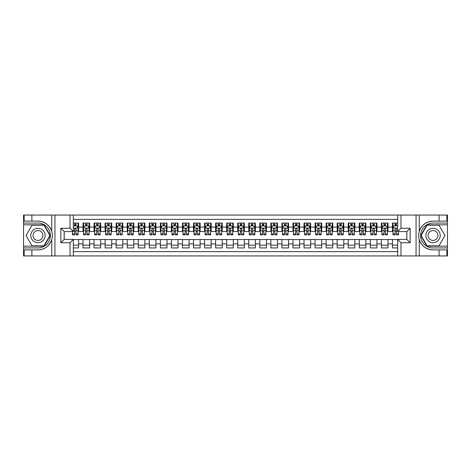 <?xml version="1.0" encoding="UTF-8"?>
<svg xmlns="http://www.w3.org/2000/svg" width="471" height="471" viewBox="0 0 471 471"><rect width="100%" height="100%" fill="white"/><g stroke="black" fill="none" stroke-linecap="round" stroke-linejoin="round"><path stroke-width="0.71" d="M73.335 255.941L397.665 255.941L397.665 239.421L406.838 239.421L406.838 231.579L397.665 231.579L397.665 215.059L73.335 215.059L73.335 231.579L64.162 231.579L64.162 239.421L73.335 239.421L73.335 255.941L31.893 255.941L31.893 249.895L37.968 249.895C44.733 249.483 49.314 246.109 51.716 239.774C52.558 236.931 52.558 234.075 51.716 231.226C49.314 224.891 44.733 221.517 37.968 221.105L31.893 221.105L31.893 215.059L23.55 215.059L23.55 246.162L44.127 246.162L50.285 235.5L44.127 224.838L23.55 224.838M397.665 223.066L392.42 223.066L392.42 227.104L387.998 227.104L387.998 231.52L392.42 231.52L392.42 227.104M387.998 227.104L387.998 223.066L381.369 223.066L381.369 227.104L376.947 227.104L376.947 231.52L381.369 231.52L381.369 227.104M376.947 227.104L376.947 223.066L370.318 223.066L370.318 227.104L365.896 227.104L365.896 231.52L370.318 231.52L370.318 227.104M365.896 227.104L365.896 223.066L359.267 223.066L359.267 227.104L354.846 227.104L354.846 231.52L359.267 231.52L359.267 227.104M354.846 227.104L354.846 223.066L348.216 223.066L348.216 227.104L343.795 227.104L343.795 231.52L348.216 231.52L348.216 227.104M343.795 227.104L343.795 223.066L337.165 223.066L337.165 227.104L332.744 227.104L332.744 231.52L337.165 231.52L337.165 227.104M332.744 227.104L332.744 223.066L326.115 223.066L326.115 227.104L321.693 227.104L321.693 231.52L326.115 231.52L326.115 227.104M321.693 227.104L321.693 223.066L315.064 223.066L315.064 227.104L310.642 227.104L310.642 231.52L315.064 231.52L315.064 227.104M310.642 227.104L310.642 223.066L304.013 223.066L304.013 227.104L299.591 227.104L299.591 231.52L304.013 231.52L304.013 227.104M299.591 227.104L299.591 223.066L292.962 223.066L292.962 227.104L288.54 227.104L288.54 231.52L292.962 231.52L292.962 227.104M288.54 227.104L288.54 223.066L281.911 223.066L281.911 227.104L277.49 227.104L277.49 231.52L281.911 231.52L281.911 227.104M277.49 227.104L277.49 223.066L270.86 223.066L270.86 227.104L266.439 227.104L266.439 231.52L270.86 231.52L270.86 227.104M266.439 227.104L266.439 223.066L259.809 223.066L259.809 227.104L255.394 227.104L255.394 231.52L259.809 231.52L259.809 227.104M255.394 227.104L255.394 223.066L248.759 223.066L248.759 227.104L244.343 227.104L244.343 231.52L248.759 231.52L248.759 227.104M244.343 227.104L244.343 223.066L237.708 223.066L237.708 227.104L233.292 227.104L233.292 231.52L237.708 231.52L237.708 227.104M233.292 227.104L233.292 223.066L226.657 223.066L226.657 227.104L222.241 227.104L222.241 231.52L226.657 231.52L226.657 227.104M222.241 227.104L222.241 223.066L215.606 223.066L215.606 227.104L211.191 227.104L211.191 231.52L215.606 231.52L215.606 227.104M211.191 227.104L211.191 223.066L204.561 223.066L204.561 227.104L200.14 227.104L200.14 231.52L204.561 231.52L204.561 227.104M200.14 227.104L200.14 223.066L193.51 223.066L193.51 227.104L189.089 227.104L189.089 231.52L193.51 231.52L193.51 227.104M189.089 227.104L189.089 223.066L182.46 223.066L182.46 227.104L178.038 227.104L178.038 231.52L182.46 231.52L182.46 227.104M178.038 227.104L178.038 223.066L171.409 223.066L171.409 227.104L166.987 227.104L166.987 231.52L171.409 231.52L171.409 227.104M166.987 227.104L166.987 223.066L160.358 223.066L160.358 227.104L155.936 227.104L155.936 231.52L160.358 231.52L160.358 227.104M155.936 227.104L155.936 223.066L149.307 223.066L149.307 227.104L144.885 227.104L144.885 231.52L149.307 231.52L149.307 227.104M144.885 227.104L144.885 223.066L138.256 223.066L138.256 227.104L133.835 227.104L133.835 231.52L138.256 231.52L138.256 227.104M133.835 227.104L133.835 223.066L127.205 223.066L127.205 227.104L122.784 227.104L122.784 231.52L127.205 231.52L127.205 227.104M122.784 227.104L122.784 223.066L116.154 223.066L116.154 227.104L111.733 227.104L111.733 231.52L116.154 231.52L116.154 227.104M111.733 227.104L111.733 223.066L105.104 223.066L105.104 227.104L100.682 227.104L100.682 231.52L105.104 231.52L105.104 227.104M100.682 227.104L100.682 223.066L94.053 223.066L94.053 227.104L89.631 227.104L89.631 231.52L94.053 231.52L94.053 227.104M89.631 227.104L89.631 223.066L83.002 223.066L83.002 231.52L78.58 231.52L78.58 223.066L73.335 223.066M73.335 247.934L78.58 247.934L78.58 239.48L83.002 239.48L83.002 247.934L89.631 247.934L89.631 239.48L94.053 239.48L94.053 243.896L89.631 243.896M94.053 243.896L94.053 247.934L100.682 247.934L100.682 239.48L105.104 239.48L105.104 243.896L100.682 243.896M105.104 243.896L105.104 247.934L111.733 247.934L111.733 239.48L116.154 239.48L116.154 243.896L111.733 243.896M116.154 243.896L116.154 247.934L122.784 247.934L122.784 239.48L127.205 239.48L127.205 243.896L122.784 243.896M127.205 243.896L127.205 247.934L133.835 247.934L133.835 239.48L138.256 239.48L138.256 243.896L133.835 243.896M138.256 243.896L138.256 247.934L144.885 247.934L144.885 239.48L149.307 239.48L149.307 243.896L144.885 243.896M149.307 243.896L149.307 247.934L155.936 247.934L155.936 239.48L160.358 239.48L160.358 243.896L155.936 243.896M160.358 243.896L160.358 247.934L166.987 247.934L166.987 239.48L171.409 239.48L171.409 243.896L166.987 243.896M171.409 243.896L171.409 247.934L178.038 247.934L178.038 239.48L182.46 239.48L182.46 243.896L178.038 243.896M182.46 243.896L182.46 247.934L189.089 247.934L189.089 239.48L193.51 239.48L193.51 243.896L189.089 243.896M193.51 243.896L193.51 247.934L200.14 247.934L200.14 239.48L204.561 239.48L204.561 243.896L200.14 243.896M204.561 243.896L204.561 247.934L211.191 247.934L211.191 239.48L215.606 239.48L215.606 243.896L211.191 243.896M215.606 243.896L215.606 247.934L222.241 247.934L222.241 239.48L226.657 239.48L226.657 243.896L222.241 243.896M226.657 243.896L226.657 247.934L233.292 247.934L233.292 239.48L237.708 239.48L237.708 243.896L233.292 243.896M237.708 243.896L237.708 247.934L244.343 247.934L244.343 239.48L248.759 239.48L248.759 243.896L244.343 243.896M248.759 243.896L248.759 247.934L255.394 247.934L255.394 239.48L259.809 239.48L259.809 243.896L255.394 243.896M259.809 243.896L259.809 247.934L266.439 247.934L266.439 239.48L270.86 239.48L270.86 243.896L266.439 243.896M270.86 243.896L270.86 247.934L277.49 247.934L277.49 239.48L281.911 239.48L281.911 243.896L277.49 243.896M281.911 243.896L281.911 247.934L288.54 247.934L288.54 239.48L292.962 239.48L292.962 243.896L288.54 243.896M292.962 243.896L292.962 247.934L299.591 247.934L299.591 239.48L304.013 239.48L304.013 243.896L299.591 243.896M304.013 243.896L304.013 247.934L310.642 247.934L310.642 239.48L315.064 239.48L315.064 243.896L310.642 243.896M315.064 243.896L315.064 247.934L321.693 247.934L321.693 239.48L326.115 239.48L326.115 243.896L321.693 243.896M326.115 243.896L326.115 247.934L332.744 247.934L332.744 239.48L337.165 239.48L337.165 243.896L332.744 243.896M337.165 243.896L337.165 247.934L343.795 247.934L343.795 239.48L348.216 239.48L348.216 243.896L343.795 243.896M348.216 243.896L348.216 247.934L354.846 247.934L354.846 239.48L359.267 239.48L359.267 243.896L354.846 243.896M359.267 243.896L359.267 247.934L365.896 247.934L365.896 239.48L370.318 239.48L370.318 243.896L365.896 243.896M370.318 243.896L370.318 247.934L376.947 247.934L376.947 239.48L381.369 239.48L381.369 243.896L376.947 243.896M381.369 243.896L381.369 247.934L387.998 247.934L387.998 239.48L392.42 239.48L392.42 243.896L387.998 243.896M397.665 219.368L73.335 219.368M73.335 251.632L397.665 251.632M392.42 243.896L392.42 247.934L397.665 247.934M64.215 231.579L64.215 239.421M406.785 239.421L406.785 231.579M74.606 225.833L75.931 225.833M78.027 225.833L78.58 225.833M74.606 231.414L75.931 231.414M78.027 231.414L78.58 231.414M73.335 239.586L78.58 239.586M73.335 245.167L78.58 245.167M83.002 231.414L83.555 231.414M85.651 231.414L86.982 231.414M89.078 231.414L89.631 231.414M83.002 225.833L83.555 225.833M85.651 225.833L86.982 225.833M89.078 225.833L89.631 225.833M83.002 239.586L89.631 239.586M83.002 245.167L89.631 245.167M94.053 239.586L100.682 239.586M94.053 245.167L100.682 245.167M94.053 225.833L94.606 225.833M96.702 225.833L98.033 225.833M100.129 225.833L100.682 225.833M94.053 231.414L94.606 231.414M96.702 231.414L98.033 231.414M100.129 231.414L100.682 231.414M105.104 239.586L111.733 239.586M105.104 245.167L111.733 245.167M105.104 225.833L105.657 225.833M107.753 225.833L109.084 225.833M111.18 225.833L111.733 225.833M105.104 231.414L105.657 231.414M107.753 231.414L109.084 231.414M111.18 231.414L111.733 231.414M116.154 239.586L122.784 239.586M116.154 245.167L122.784 245.167M116.154 225.833L116.708 225.833M118.804 225.833L120.134 225.833M122.23 225.833L122.784 225.833M116.154 231.414L116.708 231.414M118.804 231.414L120.134 231.414M122.23 231.414L122.784 231.414M127.205 239.586L133.835 239.586M127.205 245.167L133.835 245.167M127.205 225.833L127.759 225.833M129.855 225.833L131.185 225.833M133.281 225.833L133.835 225.833M127.205 231.414L127.759 231.414M129.855 231.414L131.185 231.414M133.281 231.414L133.835 231.414M138.256 239.586L144.885 239.586M138.256 245.167L144.885 245.167M138.256 225.833L138.81 225.833M140.906 225.833L142.23 225.833M144.332 225.833L144.885 225.833M138.256 231.414L138.81 231.414M140.906 231.414L142.23 231.414M144.332 231.414L144.885 231.414M149.307 239.586L155.936 239.586M149.307 245.167L155.936 245.167M149.307 225.833L149.86 225.833M151.956 225.833L153.281 225.833M155.383 225.833L155.936 225.833M149.307 231.414L149.86 231.414M151.956 231.414L153.281 231.414M155.383 231.414L155.936 231.414M160.358 239.586L166.987 239.586M160.358 245.167L166.987 245.167M160.358 225.833L160.911 225.833M163.007 225.833L164.332 225.833M166.434 225.833L166.987 225.833M160.358 231.414L160.911 231.414M163.007 231.414L164.332 231.414M166.434 231.414L166.987 231.414M171.409 239.586L178.038 239.586M171.409 245.167L178.038 245.167M171.409 225.833L171.962 225.833M174.058 225.833L175.383 225.833M177.485 225.833L178.038 225.833M171.409 231.414L171.962 231.414M174.058 231.414L175.383 231.414M177.485 231.414L178.038 231.414M182.46 239.586L189.089 239.586M182.46 245.167L189.089 245.167M182.46 225.833L183.007 225.833M185.109 225.833L186.434 225.833M188.535 225.833L189.089 225.833M182.46 231.414L183.007 231.414M185.109 231.414L186.434 231.414M188.535 231.414L189.089 231.414M193.51 239.586L200.14 239.586M193.51 245.167L200.14 245.167M193.51 225.833L194.058 225.833M196.16 225.833L197.484 225.833M199.586 225.833L200.14 225.833M193.51 231.414L194.058 231.414M196.16 231.414L197.484 231.414M199.586 231.414L200.14 231.414M204.561 239.586L211.191 239.586M204.561 245.167L211.191 245.167M204.561 225.833L205.109 225.833M207.211 225.833L208.535 225.833M210.637 225.833L211.191 225.833M204.561 231.414L205.109 231.414M207.211 231.414L208.535 231.414M210.637 231.414L211.191 231.414M215.606 239.586L222.241 239.586M215.606 245.167L222.241 245.167M215.606 225.833L216.16 225.833M218.261 225.833L219.586 225.833M221.688 225.833L222.241 225.833M215.606 231.414L216.16 231.414M218.261 231.414L219.586 231.414M221.688 231.414L222.241 231.414M226.657 239.586L233.292 239.586M226.657 245.167L233.292 245.167M226.657 225.833L227.21 225.833M229.312 225.833L230.637 225.833M232.739 225.833L233.292 225.833M226.657 231.414L227.21 231.414M229.312 231.414L230.637 231.414M232.739 231.414L233.292 231.414M237.708 239.586L244.343 239.586M237.708 245.167L244.343 245.167M237.708 225.833L238.261 225.833M240.363 225.833L241.688 225.833M243.79 225.833L244.343 225.833M237.708 231.414L238.261 231.414M240.363 231.414L241.688 231.414M243.79 231.414L244.343 231.414M248.759 239.586L255.394 239.586M248.759 245.167L255.394 245.167M248.759 225.833L249.312 225.833M251.414 225.833L252.739 225.833M254.84 225.833L255.394 225.833M248.759 231.414L249.312 231.414M251.414 231.414L252.739 231.414M254.84 231.414L255.394 231.414M259.809 239.586L266.439 239.586M259.809 245.167L266.439 245.167M259.809 225.833L260.363 225.833M262.465 225.833L263.789 225.833M265.891 225.833L266.439 225.833M259.809 231.414L260.363 231.414M262.465 231.414L263.789 231.414M265.891 231.414L266.439 231.414M270.86 239.586L277.49 239.586M270.86 245.167L277.49 245.167M270.86 225.833L271.414 225.833M273.516 225.833L274.84 225.833M276.942 225.833L277.49 225.833M270.86 231.414L271.414 231.414M273.516 231.414L274.84 231.414M276.942 231.414L277.49 231.414M281.911 239.586L288.54 239.586M281.911 245.167L288.54 245.167M281.911 225.833L282.465 225.833M284.566 225.833L285.891 225.833M287.993 225.833L288.54 225.833M281.911 231.414L282.465 231.414M284.566 231.414L285.891 231.414M287.993 231.414L288.54 231.414M292.962 239.586L299.591 239.586M292.962 245.167L299.591 245.167M292.962 225.833L293.515 225.833M295.617 225.833L296.942 225.833M299.038 225.833L299.591 225.833M292.962 231.414L293.515 231.414M295.617 231.414L296.942 231.414M299.038 231.414L299.591 231.414M304.013 239.586L310.642 239.586M304.013 245.167L310.642 245.167M304.013 225.833L304.566 225.833M306.668 225.833L307.993 225.833M310.089 225.833L310.642 225.833M304.013 231.414L304.566 231.414M306.668 231.414L307.993 231.414M310.089 231.414L310.642 231.414M315.064 239.586L321.693 239.586M315.064 245.167L321.693 245.167M315.064 225.833L315.617 225.833M317.719 225.833L319.044 225.833M321.14 225.833L321.693 225.833M315.064 231.414L315.617 231.414M317.719 231.414L319.044 231.414M321.14 231.414L321.693 231.414M326.115 239.586L332.744 239.586M326.115 245.167L332.744 245.167M326.115 225.833L326.668 225.833M328.77 225.833L330.094 225.833M332.19 225.833L332.744 225.833M326.115 231.414L326.668 231.414M328.77 231.414L330.094 231.414M332.19 231.414L332.744 231.414M337.165 239.586L343.795 239.586M337.165 245.167L343.795 245.167M337.165 225.833L337.719 225.833M339.815 225.833L341.145 225.833M343.241 225.833L343.795 225.833M337.165 231.414L337.719 231.414M339.815 231.414L341.145 231.414M343.241 231.414L343.795 231.414M348.216 239.586L354.846 239.586M348.216 245.167L354.846 245.167M348.216 225.833L348.77 225.833M350.866 225.833L352.196 225.833M354.292 225.833L354.846 225.833M348.216 231.414L348.77 231.414M350.866 231.414L352.196 231.414M354.292 231.414L354.846 231.414M359.267 239.586L365.896 239.586M359.267 245.167L365.896 245.167M359.267 225.833L359.82 225.833M361.916 225.833L363.247 225.833M365.343 225.833L365.896 225.833M359.267 231.414L359.82 231.414M361.916 231.414L363.247 231.414M365.343 231.414L365.896 231.414M370.318 239.586L376.947 239.586M370.318 245.167L376.947 245.167M370.318 225.833L370.871 225.833M372.967 225.833L374.298 225.833M376.394 225.833L376.947 225.833M370.318 231.414L370.871 231.414M372.967 231.414L374.298 231.414M376.394 231.414L376.947 231.414M381.369 239.586L387.998 239.586M381.369 245.167L387.998 245.167M381.369 225.833L381.922 225.833M384.018 225.833L385.349 225.833M387.445 225.833L387.998 225.833M381.369 231.414L381.922 231.414M384.018 231.414L385.349 231.414M387.445 231.414L387.998 231.414M392.42 239.586L397.665 239.586M392.42 245.167L397.665 245.167M392.42 225.833L392.973 225.833M395.069 225.833L396.394 225.833M392.42 231.414L392.973 231.414M395.069 231.414L396.394 231.414M75.931 224.502L74.606 224.502M72.505 233.934L72.505 234.835L74.606 234.835L74.606 233.934L72.505 233.934L72.505 231.579M77.226 226.492L78.027 226.492L78.027 234.835L75.931 234.835L75.931 228.924C75.49 228.076 75.048 228.076 74.606 228.924L74.606 233.934M78.027 226.492L78.027 223.066M78.027 228.094L76.926 225.886L73.611 225.886L73.335 226.439M74.606 225.886L74.606 223.066M75.931 223.066L75.931 225.886M41.56 229.277A7.183 7.183 0 0 0 31.751 231.909A7.183 7.183 0 0 0 34.377 241.723A7.183 7.183 0 0 0 44.192 239.091A7.183 7.183 0 0 0 41.56 229.277M40.429 231.243A4.916 4.916 0 0 0 33.712 233.039A4.916 4.916 0 0 0 35.513 239.757A4.916 4.916 0 0 0 42.231 237.961A4.916 4.916 0 0 0 40.429 231.243M43.938 245.833L32.004 245.833L26.04 235.5L32.004 225.167L43.938 225.167L49.902 235.5L43.938 245.833M436.623 229.277A7.183 7.183 0 0 0 426.808 231.909A7.183 7.183 0 0 0 429.44 241.723A7.183 7.183 0 0 0 439.249 239.091A7.183 7.183 0 0 0 436.623 229.277M435.487 231.243A4.916 4.916 0 0 0 428.769 233.039A4.916 4.916 0 0 0 430.571 239.757A4.916 4.916 0 0 0 437.288 237.961A4.916 4.916 0 0 0 435.487 231.243M438.996 245.833L427.062 245.833L421.098 235.5L427.062 225.167L438.996 225.167L444.96 235.5L438.996 245.833M70.02 255.941L70.02 242.736L60.847 242.736L60.847 228.264L70.02 228.264L70.02 215.059L54.936 215.059L54.936 255.941M37.968 221.105A14.395 14.395 0 0 1 51.716 231.226L51.716 215.059L31.893 215.059M31.893 255.941L23.55 255.941L23.55 246.162M23.55 247.934L37.968 247.934A12.434 12.434 0 0 0 50.403 235.5A12.434 12.434 0 0 0 37.968 223.066L23.55 223.066M37.968 249.895A14.395 14.395 0 0 0 51.716 239.774L51.716 255.941M51.716 215.059L54.936 215.059M70.02 215.059L73.335 215.059M31.893 249.895L24.156 249.895L24.156 255.941M31.893 221.105L24.156 221.105L24.156 215.059M70.02 242.736L73.335 239.421M60.847 242.736L64.162 239.421M60.847 228.264L64.162 231.579M70.02 228.264L73.335 231.579M397.665 215.059L439.107 215.059L439.107 221.105L433.032 221.105C426.267 221.517 421.686 224.891 419.284 231.226C418.442 234.069 418.442 236.925 419.284 239.774C421.686 246.109 426.267 249.483 433.032 249.895L439.107 249.895L439.107 255.941L447.45 255.941L447.45 224.838L426.873 224.838L420.715 235.5L426.873 246.162L447.45 246.162M400.98 215.059L400.98 228.264L410.153 228.264L410.153 242.736L400.98 242.736L400.98 255.941L416.064 255.941L416.064 215.059M433.032 249.895A14.395 14.395 0 0 1 419.284 239.774L419.284 255.941L439.107 255.941M439.107 215.059L447.45 215.059L447.45 224.838M447.45 223.066L433.032 223.066A12.434 12.434 0 0 0 420.597 235.5A12.434 12.434 0 0 0 433.032 247.934L447.45 247.934M433.032 221.105A14.395 14.395 0 0 0 419.284 231.226L419.284 215.059M419.284 255.941L416.064 255.941M400.98 255.941L397.665 255.941M439.107 221.105L446.844 221.105L446.844 215.059M439.107 249.895L446.844 249.895L446.844 255.941M400.98 228.264L397.665 231.579M410.153 228.264L406.838 231.579M410.153 242.736L406.838 239.421M400.98 242.736L397.665 239.421M86.982 224.502L85.651 224.502M89.078 233.934L86.982 233.934L86.982 234.835L89.078 234.835L89.078 228.094L87.977 225.886L84.662 225.886L83.555 228.094L83.555 234.835L85.651 234.835L85.651 233.934L83.555 233.934M83.555 228.094L83.555 223.066M89.078 228.094L89.078 223.066M85.651 225.886L85.651 223.066M86.982 223.066L86.982 225.886M86.982 233.934L86.982 228.924C86.54 228.076 86.099 228.076 85.651 228.924L85.651 233.934M98.033 224.502L96.702 224.502M100.129 233.934L98.033 233.934L98.033 234.835L100.129 234.835L100.129 228.094L99.028 225.886L95.713 225.886L94.606 228.094L94.606 234.835L96.702 234.835L96.702 233.934L94.606 233.934M94.606 228.094L94.606 223.066M100.129 228.094L100.129 223.066M96.702 225.886L96.702 223.066M98.033 223.066L98.033 225.886M98.033 233.934L98.033 228.924C97.591 228.076 97.15 228.076 96.702 228.924L96.702 233.934M109.084 224.502L107.753 224.502M111.18 233.934L109.084 233.934L109.084 234.835L111.18 234.835L111.18 228.094L110.079 225.886L106.758 225.886L105.657 228.094L105.657 234.835L107.753 234.835L107.753 233.934L105.657 233.934M105.657 228.094L105.657 223.066M111.18 228.094L111.18 223.066M107.753 225.886L107.753 223.066M109.084 223.066L109.084 225.886M109.084 233.934L109.084 228.924C108.642 228.076 108.2 228.076 107.753 228.924L107.753 233.934M120.134 224.502L118.804 224.502M122.23 233.934L120.134 233.934L120.134 234.835L122.23 234.835L122.23 228.094L121.129 225.886L117.809 225.886L116.708 228.094L116.708 234.835L118.804 234.835L118.804 233.934L116.708 233.934M116.708 228.094L116.708 223.066M122.23 228.094L122.23 223.066M118.804 225.886L118.804 223.066M120.134 223.066L120.134 225.886M120.134 233.934L120.134 228.924C119.693 228.076 119.251 228.076 118.804 228.924L118.804 233.934M131.185 224.502L129.855 224.502M133.281 233.934L131.185 233.934L131.185 234.835L133.281 234.835L133.281 228.094L132.174 225.886L128.86 225.886L127.759 228.094L127.759 234.835L129.855 234.835L129.855 233.934L127.759 233.934M127.759 228.094L127.759 223.066M133.281 228.094L133.281 223.066M129.855 225.886L129.855 223.066M131.185 223.066L131.185 225.886M131.185 233.934L131.185 228.924C130.744 228.076 130.296 228.076 129.855 228.924L129.855 233.934M142.23 224.502L140.906 224.502M144.332 233.934L142.23 233.934L142.23 234.835L144.332 234.835L144.332 228.094L143.225 225.886L139.911 225.886L138.81 228.094L138.81 234.835L140.906 234.835L140.906 233.934L138.81 233.934M138.81 228.094L138.81 223.066M144.332 228.094L144.332 223.066M140.906 225.886L140.906 223.066M142.23 223.066L142.23 225.886M142.23 233.934L142.23 228.924C141.795 228.076 141.347 228.076 140.906 228.924L140.906 233.934M153.281 224.502L151.956 224.502M155.383 233.934L153.281 233.934L153.281 234.835L155.383 234.835L155.383 228.094L154.276 225.886L150.961 225.886L149.86 228.094L149.86 234.835L151.956 234.835L151.956 233.934L149.86 233.934M149.86 228.094L149.86 223.066M155.383 228.094L155.383 223.066M151.956 225.886L151.956 223.066M153.281 223.066L153.281 225.886M153.281 233.934L153.281 228.924C152.84 228.076 152.398 228.076 151.956 228.924L151.956 233.934M164.332 224.502L163.007 224.502M166.434 233.934L164.332 233.934L164.332 234.835L166.434 234.835L166.434 228.094L165.327 225.886L162.012 225.886L160.911 228.094L160.911 234.835L163.007 234.835L163.007 233.934L160.911 233.934M160.911 228.094L160.911 223.066M166.434 228.094L166.434 223.066M163.007 225.886L163.007 223.066M164.332 223.066L164.332 225.886M164.332 233.934L164.332 228.924C163.89 228.076 163.449 228.076 163.007 228.924L163.007 233.934M175.383 224.502L174.058 224.502M177.485 233.934L175.383 233.934L175.383 234.835L177.485 234.835L177.485 228.094L176.378 225.886L173.063 225.886L171.962 228.094L171.962 234.835L174.058 234.835L174.058 233.934L171.962 233.934M171.962 228.094L171.962 223.066M177.485 228.094L177.485 223.066M174.058 225.886L174.058 223.066M175.383 223.066L175.383 225.886M175.383 233.934L175.383 228.924C174.941 228.076 174.5 228.076 174.058 228.924L174.058 233.934M186.434 224.502L185.109 224.502M188.535 233.934L186.434 233.934L186.434 234.835L188.535 234.835L188.535 228.094L187.429 225.886L184.114 225.886L183.007 228.094L183.007 234.835L185.109 234.835L185.109 233.934L183.007 233.934M183.007 228.094L183.007 223.066M188.535 228.094L188.535 223.066M185.109 225.886L185.109 223.066M186.434 223.066L186.434 225.886M186.434 233.934L186.434 228.924C185.992 228.076 185.55 228.076 185.109 228.924L185.109 233.934M197.484 224.502L196.16 224.502M199.586 233.934L197.484 233.934L197.484 234.835L199.586 234.835L199.586 228.094L198.479 225.886L195.165 225.886L194.058 228.094L194.058 234.835L196.16 234.835L196.16 233.934L194.058 233.934M194.058 228.094L194.058 223.066M199.586 228.094L199.586 223.066M196.16 225.886L196.16 223.066M197.484 223.066L197.484 225.886M197.484 233.934L197.484 228.924C197.043 228.076 196.601 228.076 196.16 228.924L196.16 233.934M208.535 224.502L207.211 224.502M210.637 233.934L208.535 233.934L208.535 234.835L210.637 234.835L210.637 228.094L209.53 225.886L206.216 225.886L205.109 228.094L205.109 234.835L207.211 234.835L207.211 233.934L205.109 233.934M205.109 228.094L205.109 223.066M210.637 228.094L210.637 223.066M207.211 225.886L207.211 223.066M208.535 223.066L208.535 225.886M208.535 233.934L208.535 228.924C208.094 228.076 207.652 228.076 207.211 228.924L207.211 233.934M219.586 224.502L218.261 224.502M221.688 233.934L219.586 233.934L219.586 234.835L221.688 234.835L221.688 228.094L220.581 225.886L217.266 225.886L216.16 228.094L216.16 234.835L218.261 234.835L218.261 233.934L216.16 233.934M216.16 228.094L216.16 223.066M221.688 228.094L221.688 223.066M218.261 225.886L218.261 223.066M219.586 223.066L219.586 225.886M219.586 233.934L219.586 228.924C219.145 228.076 218.703 228.076 218.261 228.924L218.261 233.934M230.637 224.502L229.312 224.502M232.739 233.934L230.637 233.934L230.637 234.835L232.739 234.835L232.739 228.094L231.632 225.886L228.317 225.886L227.21 228.094L227.21 234.835L229.312 234.835L229.312 233.934L227.21 233.934M227.21 228.094L227.21 223.066M232.739 228.094L232.739 223.066M229.312 225.886L229.312 223.066M230.637 223.066L230.637 225.886M230.637 233.934L230.637 228.924C230.195 228.076 229.754 228.076 229.312 228.924L229.312 233.934M241.688 224.502L240.363 224.502M243.79 233.934L241.688 233.934L241.688 234.835L243.79 234.835L243.79 228.094L242.683 225.886L239.368 225.886L238.261 228.094L238.261 234.835L240.363 234.835L240.363 233.934L238.261 233.934M238.261 228.094L238.261 223.066M243.79 228.094L243.79 223.066M240.363 225.886L240.363 223.066M241.688 223.066L241.688 225.886M241.688 233.934L241.688 228.924C241.246 228.076 240.805 228.076 240.363 228.924L240.363 233.934M252.739 224.502L251.414 224.502M254.84 233.934L252.739 233.934L252.739 234.835L254.84 234.835L254.84 228.094L253.734 225.886L250.419 225.886L249.312 228.094L249.312 234.835L251.414 234.835L251.414 233.934L249.312 233.934M249.312 228.094L249.312 223.066M254.84 228.094L254.84 223.066M251.414 225.886L251.414 223.066M252.739 223.066L252.739 225.886M252.739 233.934L252.739 228.924C252.297 228.076 251.855 228.076 251.414 228.924L251.414 233.934M263.789 224.502L262.465 224.502M265.891 233.934L263.789 233.934L263.789 234.835L265.891 234.835L265.891 228.094L264.784 225.886L261.47 225.886L260.363 228.094L260.363 234.835L262.465 234.835L262.465 233.934L260.363 233.934M260.363 228.094L260.363 223.066M265.891 228.094L265.891 223.066M262.465 225.886L262.465 223.066M263.789 223.066L263.789 225.886M263.789 233.934L263.789 228.924C263.348 228.076 262.906 228.076 262.465 228.924L262.465 233.934M274.84 224.502L273.516 224.502M276.942 233.934L274.84 233.934L274.84 234.835L276.942 234.835L276.942 228.094L275.835 225.886L272.521 225.886L271.414 228.094L271.414 234.835L273.516 234.835L273.516 233.934L271.414 233.934M271.414 228.094L271.414 223.066M276.942 228.094L276.942 223.066M273.516 225.886L273.516 223.066M274.84 223.066L274.84 225.886M274.84 233.934L274.84 228.924C274.399 228.076 273.957 228.076 273.516 228.924L273.516 233.934M285.891 224.502L284.566 224.502M287.993 233.934L285.891 233.934L285.891 234.835L287.993 234.835L287.993 228.094L286.886 225.886L283.571 225.886L282.465 228.094L282.465 234.835L284.566 234.835L284.566 233.934L282.465 233.934M282.465 228.094L282.465 223.066M287.993 228.094L287.993 223.066M284.566 225.886L284.566 223.066M285.891 223.066L285.891 225.886M285.891 233.934L285.891 228.924C285.45 228.076 285.008 228.076 284.566 228.924L284.566 233.934M296.942 224.502L295.617 224.502M299.038 233.934L296.942 233.934L296.942 234.835L299.038 234.835L299.038 228.094L297.937 225.886L294.622 225.886L293.515 228.094L293.515 234.835L295.617 234.835L295.617 233.934L293.515 233.934M293.515 228.094L293.515 223.066M299.038 228.094L299.038 223.066M295.617 225.886L295.617 223.066M296.942 223.066L296.942 225.886M296.942 233.934L296.942 228.924C296.5 228.076 296.059 228.076 295.617 228.924L295.617 233.934M307.993 224.502L306.668 224.502M310.089 233.934L307.993 233.934L307.993 234.835L310.089 234.835L310.089 228.094L308.988 225.886L305.673 225.886L304.566 228.094L304.566 234.835L306.668 234.835L306.668 233.934L304.566 233.934M304.566 228.094L304.566 223.066M310.089 228.094L310.089 223.066M306.668 225.886L306.668 223.066M307.993 223.066L307.993 225.886M307.993 233.934L307.993 228.924C307.551 228.076 307.11 228.076 306.668 228.924L306.668 233.934M319.044 224.502L317.719 224.502M321.14 233.934L319.044 233.934L319.044 234.835L321.14 234.835L321.14 228.094L320.039 225.886L316.724 225.886L315.617 228.094L315.617 234.835L317.719 234.835L317.719 233.934L315.617 233.934M315.617 228.094L315.617 223.066M321.14 228.094L321.14 223.066M317.719 225.886L317.719 223.066M319.044 223.066L319.044 225.886M319.044 233.934L319.044 228.924C318.602 228.076 318.16 228.076 317.719 228.924L317.719 233.934M330.094 224.502L328.77 224.502M332.19 233.934L330.094 233.934L330.094 234.835L332.19 234.835L332.19 228.094L331.089 225.886L327.775 225.886L326.668 228.094L326.668 234.835L328.77 234.835L328.77 233.934L326.668 233.934M326.668 228.094L326.668 223.066M332.19 228.094L332.19 223.066M328.77 225.886L328.77 223.066M330.094 223.066L330.094 225.886M330.094 233.934L330.094 228.924C329.653 228.076 329.211 228.076 328.77 228.924L328.77 233.934M341.145 224.502L339.815 224.502M343.241 233.934L341.145 233.934L341.145 234.835L343.241 234.835L343.241 228.094L342.14 225.886L338.826 225.886L337.719 228.094L337.719 234.835L339.815 234.835L339.815 233.934L337.719 233.934M337.719 228.094L337.719 223.066M343.241 228.094L343.241 223.066M339.815 225.886L339.815 223.066M341.145 223.066L341.145 225.886M341.145 233.934L341.145 228.924C340.704 228.076 340.262 228.076 339.815 228.924L339.815 233.934M352.196 224.502L350.866 224.502M354.292 233.934L352.196 233.934L352.196 234.835L354.292 234.835L354.292 228.094L353.191 225.886L349.871 225.886L348.77 228.094L348.77 234.835L350.866 234.835L350.866 233.934L348.77 233.934M348.77 228.094L348.77 223.066M354.292 228.094L354.292 223.066M350.866 225.886L350.866 223.066M352.196 223.066L352.196 225.886M352.196 233.934L352.196 228.924C351.755 228.076 351.313 228.076 350.866 228.924L350.866 233.934M363.247 224.502L361.916 224.502M365.343 233.934L363.247 233.934L363.247 234.835L365.343 234.835L365.343 228.094L364.242 225.886L360.921 225.886L359.82 228.094L359.82 234.835L361.916 234.835L361.916 233.934L359.82 233.934M359.82 228.094L359.82 223.066M365.343 228.094L365.343 223.066M361.916 225.886L361.916 223.066M363.247 223.066L363.247 225.886M363.247 233.934L363.247 228.924C362.805 228.076 362.364 228.076 361.916 228.924L361.916 233.934M374.298 224.502L372.967 224.502M376.394 233.934L374.298 233.934L374.298 234.835L376.394 234.835L376.394 228.094L375.287 225.886L371.972 225.886L370.871 228.094L370.871 234.835L372.967 234.835L372.967 233.934L370.871 233.934M370.871 228.094L370.871 223.066M376.394 228.094L376.394 223.066M372.967 225.886L372.967 223.066M374.298 223.066L374.298 225.886M374.298 233.934L374.298 228.924C373.856 228.076 373.415 228.076 372.967 228.924L372.967 233.934M385.349 224.502L384.018 224.502M387.445 233.934L385.349 233.934L385.349 234.835L387.445 234.835L387.445 228.094L386.338 225.886L383.023 225.886L381.922 228.094L381.922 234.835L384.018 234.835L384.018 233.934L381.922 233.934M381.922 228.094L381.922 223.066M387.445 228.094L387.445 223.066M384.018 225.886L384.018 223.066M385.349 223.066L385.349 225.886M385.349 233.934L385.349 228.924C384.907 228.076 384.46 228.076 384.018 228.924L384.018 233.934M396.394 224.502L395.069 224.502M397.665 226.439L397.389 225.886L394.074 225.886L392.973 228.094L392.973 234.835L395.069 234.835L395.069 233.934L392.973 233.934M392.973 228.094L392.973 223.066M398.495 231.579L398.495 234.835L396.394 234.835L396.394 228.924C395.952 228.076 395.51 228.076 395.069 228.924L395.069 233.934M395.069 225.886L395.069 223.066M396.394 223.066L396.394 225.886M83.002 243.896L78.58 243.896M83.002 227.104L78.58 227.104M78.003 228.041L73.335 228.041M78.027 233.934L75.931 233.934M74.606 230.655L73.335 230.655M78.027 230.655L75.931 230.655M75.931 225.209L74.606 225.209M89.054 228.041L83.585 228.041M83.555 226.492L84.356 226.492M88.277 226.492L89.078 226.492M85.651 230.655L83.555 230.655M89.078 230.655L86.982 230.655M86.982 225.209L85.651 225.209M100.105 228.041L94.636 228.041M94.606 226.492L95.407 226.492M99.328 226.492L100.129 226.492M96.702 230.655L94.606 230.655M100.129 230.655L98.033 230.655M98.033 225.209L96.702 225.209M111.156 228.041L105.681 228.041M105.657 226.492L106.458 226.492M110.379 226.492L111.18 226.492M107.753 230.655L105.657 230.655M111.18 230.655L109.084 230.655M109.084 225.209L107.753 225.209M122.207 228.041L116.731 228.041M116.708 226.492L117.509 226.492M121.43 226.492L122.23 226.492M118.804 230.655L116.708 230.655M122.23 230.655L120.134 230.655M120.134 225.209L118.804 225.209M133.252 228.041L127.782 228.041M127.759 226.492L128.559 226.492M132.481 226.492L133.281 226.492M129.855 230.655L127.759 230.655M133.281 230.655L131.185 230.655M131.185 225.209L129.855 225.209M144.303 228.041L138.833 228.041M138.81 226.492L139.61 226.492M143.531 226.492L144.332 226.492M140.906 230.655L138.81 230.655M144.332 230.655L142.23 230.655M142.23 225.209L140.906 225.209M155.353 228.041L149.884 228.041M149.86 226.492L150.661 226.492M154.582 226.492L155.383 226.492M151.956 230.655L149.86 230.655M155.383 230.655L153.281 230.655M153.281 225.209L151.956 225.209M166.404 228.041L160.935 228.041M160.911 226.492L161.712 226.492M165.633 226.492L166.434 226.492M163.007 230.655L160.911 230.655M166.434 230.655L164.332 230.655M164.332 225.209L163.007 225.209M177.455 228.041L171.986 228.041M171.962 226.492L172.763 226.492M176.684 226.492L177.485 226.492M174.058 230.655L171.962 230.655M177.485 230.655L175.383 230.655M175.383 225.209L174.058 225.209M188.506 228.041L183.036 228.041M183.007 226.492L183.814 226.492M187.735 226.492L188.535 226.492M185.109 230.655L183.007 230.655M188.535 230.655L186.434 230.655M186.434 225.209L185.109 225.209M199.557 228.041L194.087 228.041M194.058 226.492L194.859 226.492M198.786 226.492L199.586 226.492M196.16 230.655L194.058 230.655M199.586 230.655L197.484 230.655M197.484 225.209L196.16 225.209M210.608 228.041L205.138 228.041M205.109 226.492L205.909 226.492M209.836 226.492L210.637 226.492M207.211 230.655L205.109 230.655M210.637 230.655L208.535 230.655M208.535 225.209L207.211 225.209M221.658 228.041L216.189 228.041M216.16 226.492L216.96 226.492M220.887 226.492L221.688 226.492M218.261 230.655L216.16 230.655M221.688 230.655L219.586 230.655M219.586 225.209L218.261 225.209M232.709 228.041L227.24 228.041M227.21 226.492L228.011 226.492M231.938 226.492L232.739 226.492M229.312 230.655L227.21 230.655M232.739 230.655L230.637 230.655M230.637 225.209L229.312 225.209M243.76 228.041L238.291 228.041M238.261 226.492L239.062 226.492M242.989 226.492L243.79 226.492M240.363 230.655L238.261 230.655M243.79 230.655L241.688 230.655M241.688 225.209L240.363 225.209M254.811 228.041L249.342 228.041M249.312 226.492L250.113 226.492M254.04 226.492L254.84 226.492M251.414 230.655L249.312 230.655M254.84 230.655L252.739 230.655M252.739 225.209L251.414 225.209M265.862 228.041L260.392 228.041M260.363 226.492L261.164 226.492M265.091 226.492L265.891 226.492M262.465 230.655L260.363 230.655M265.891 230.655L263.789 230.655M263.789 225.209L262.465 225.209M276.913 228.041L271.443 228.041M271.414 226.492L272.214 226.492M276.141 226.492L276.942 226.492M273.516 230.655L271.414 230.655M276.942 230.655L274.84 230.655M274.84 225.209L273.516 225.209M287.964 228.041L282.494 228.041M282.465 226.492L283.265 226.492M287.186 226.492L287.993 226.492M284.566 230.655L282.465 230.655M287.993 230.655L285.891 230.655M285.891 225.209L284.566 225.209M299.014 228.041L293.545 228.041M293.515 226.492L294.316 226.492M298.237 226.492L299.038 226.492M295.617 230.655L293.515 230.655M299.038 230.655L296.942 230.655M296.942 225.209L295.617 225.209M310.065 228.041L304.596 228.041M304.566 226.492L305.367 226.492M309.288 226.492L310.089 226.492M306.668 230.655L304.566 230.655M310.089 230.655L307.993 230.655M307.993 225.209L306.668 225.209M321.116 228.041L315.647 228.041M315.617 226.492L316.418 226.492M320.339 226.492L321.14 226.492M317.719 230.655L315.617 230.655M321.14 230.655L319.044 230.655M319.044 225.209L317.719 225.209M332.167 228.041L326.697 228.041M326.668 226.492L327.469 226.492M331.39 226.492L332.19 226.492M328.77 230.655L326.668 230.655M332.19 230.655L330.094 230.655M330.094 225.209L328.77 225.209M343.218 228.041L337.748 228.041M337.719 226.492L338.519 226.492M342.441 226.492L343.241 226.492M339.815 230.655L337.719 230.655M343.241 230.655L341.145 230.655M341.145 225.209L339.815 225.209M354.269 228.041L348.793 228.041M348.77 226.492L349.57 226.492M353.491 226.492L354.292 226.492M350.866 230.655L348.77 230.655M354.292 230.655L352.196 230.655M352.196 225.209L350.866 225.209M365.319 228.041L359.844 228.041M359.82 226.492L360.621 226.492M364.542 226.492L365.343 226.492M361.916 230.655L359.82 230.655M365.343 230.655L363.247 230.655M363.247 225.209L361.916 225.209M376.364 228.041L370.895 228.041M370.871 226.492L371.672 226.492M375.593 226.492L376.394 226.492M372.967 230.655L370.871 230.655M376.394 230.655L374.298 230.655M374.298 225.209L372.967 225.209M387.415 228.041L381.946 228.041M381.922 226.492L382.723 226.492M386.644 226.492L387.445 226.492M384.018 230.655L381.922 230.655M387.445 230.655L385.349 230.655M385.349 225.209L384.018 225.209M397.665 228.041L392.997 228.041M392.973 226.492L393.774 226.492M398.495 233.934L396.394 233.934M395.069 230.655L392.973 230.655M397.665 230.655L396.394 230.655M396.394 225.209L395.069 225.209"/></g></svg>
